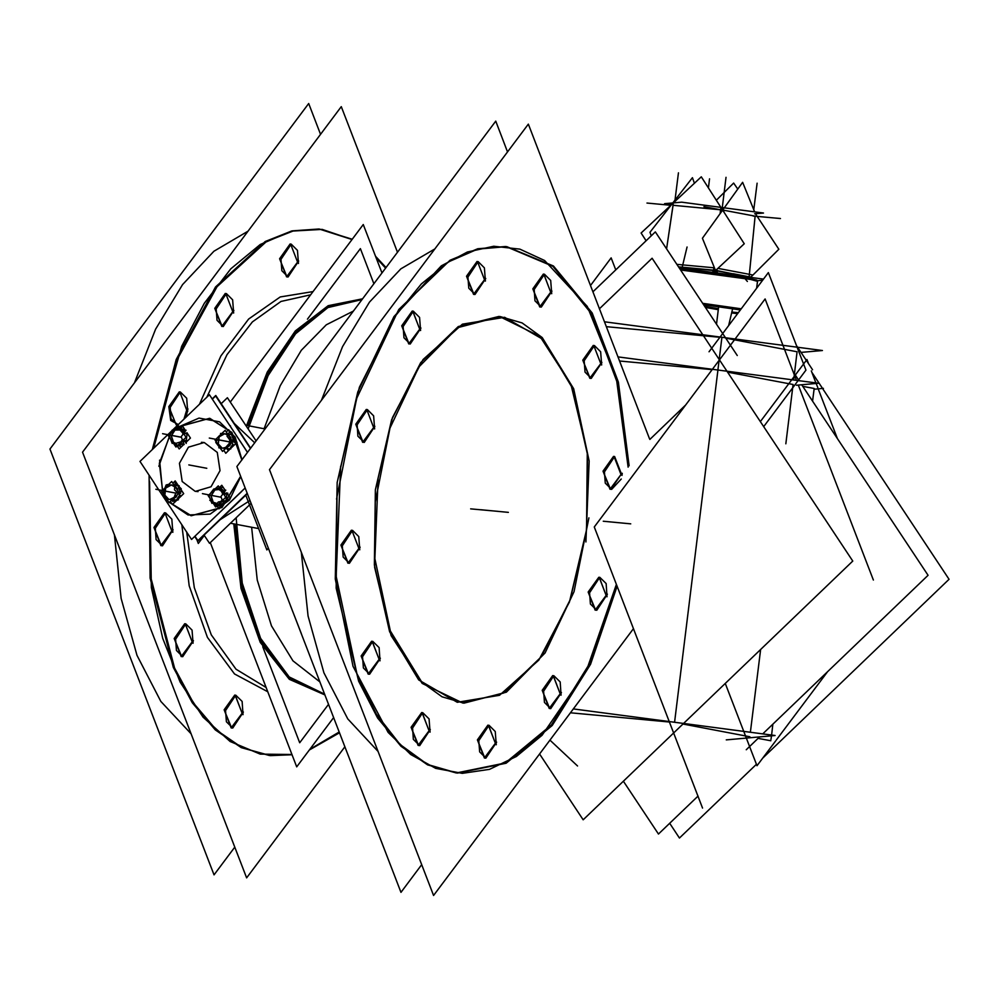 <?xml version="1.0" encoding="UTF-8"?>
<svg xmlns="http://www.w3.org/2000/svg" width="999" height="999" viewBox="0 0 999 999"><rect width="100%" height="100%" fill="white"/><g stroke="black" fill="none" stroke-linecap="round" stroke-linejoin="round"><path stroke-width="1.5" d="M247.115 451.748L229.158 424.637L247.115 451.748M216.221 515.784L243.157 489.935L216.221 515.784M234.191 423.351L254.708 442.819L234.191 423.351M250 500.561L219.955 519.88L250 500.561M324.65 694.243L289.673 678.096L261.101 641.233L242.195 587.874L235.115 524.125L242.195 587.874L261.101 641.233L289.673 678.096L324.65 694.243M266.171 687.574L236.014 669.193L211.338 634.865L194.368 587.687L186.651 531.905L194.368 587.687L211.338 634.865L236.014 669.193L266.171 687.574M310.589 294.842L280.931 301.486L252.41 321.903L227.085 354.62L206.781 397.265L227.085 354.62L252.41 321.903L280.931 301.486L310.589 294.842M362.05 299.525L328.097 306.855L295.804 332.168L268.207 373.039L247.902 425.636L268.207 373.039L295.804 332.168L328.097 306.855L362.05 299.525M199.375 404.37L220.904 355.906L248.639 319.081L280.257 297.003L313.037 291.571L280.257 297.003L248.639 319.081L220.904 355.906L199.375 404.37M267.819 691.845L234.528 674L207.38 637.399L189.173 585.814L181.781 524.575L189.173 585.814L207.38 637.399L234.528 674L267.819 691.845M385.552 268.144L376.198 257.929L385.552 268.144M318.656 229.033L291.895 230.931L265.222 241.508L215.572 286.975L176.249 359.465L152.41 449.438L181.681 346.241L204.246 303.346L230.831 268.906L260.24 244.455L291.171 231.106L322.215 229.445L351.998 239.56L319.193 229.083M149.101 475.249L150.075 578.009L173.314 667.507L192.283 702.809L215.222 729.882L241.246 747.677L269.318 755.506L291.958 754.457L260.252 754.12L230.132 741.483L203.022 717.107L180.182 682.167L162.7 638.299L151.386 587.562L149.101 475.249M309.89 749.225L339.198 732.017L309.89 749.225M231.618 727.971L224.176 709.802L234.703 695.067M235.24 695.142L242.145 713.224L232.168 727.984M181.656 656.643L174.213 638.473L184.728 623.738M185.277 623.813L192.17 641.895L182.193 656.655M161.363 545.679L153.921 527.522L164.448 512.774M164.997 512.849L171.89 530.931L161.913 545.691M176.211 424.812L168.769 406.655L179.296 391.908M179.832 391.983L186.738 410.065L183.941 419.193L186.738 410.065L179.758 391.97L168.769 406.655L170.754 420.442L178.334 424.563L176.761 424.825M222.19 326.423L214.748 308.266L225.275 293.519M225.824 293.606L232.717 311.688L222.74 326.448M287 276.898L279.558 258.729L290.085 243.993M290.622 244.068L297.527 262.15L287.55 276.91M134.465 382.792L155.544 329.195L182.517 284.54L213.898 251.286L247.927 231.318L213.898 251.286L182.517 284.54L155.544 329.195L134.465 382.792M191.146 733.94L160.839 701.448L137 655.294L121.154 598.463L114.336 534.615L121.154 598.463L137 655.294L160.839 701.448L191.146 733.94M319.917 681.967L292.944 660.839L271.466 625.886L257.292 580.057L251.648 527.26L257.292 580.057L271.466 625.886L292.944 660.839L319.917 681.967M301.273 633.591L290.497 605.644L301.273 633.591M264.148 428.721L280.157 385.726L301.361 350.287L326.348 324.825L353.434 311.026L326.348 324.825L301.361 350.287L280.157 385.726L264.148 428.721M321.428 400.312L342.507 346.715L369.48 302.048L400.861 268.806L434.89 248.838L400.861 268.806L369.48 302.048L342.507 346.715L321.428 400.312M378.109 751.46L347.802 718.955L323.951 672.814L308.117 615.983L301.286 552.135L308.117 615.983L323.951 672.814L347.802 718.955L378.109 751.46M505.606 246.553L477.759 248.714L450.037 260.252L398.851 309.503L359.378 387.275L337.212 482.492L357.717 392.02L393.981 316.596L441.358 265.859L467.357 251.935L493.793 246.316L519.817 249.176L544.592 260.439L587.25 306.443L616.321 378.434L628.096 467.207L617.519 383.291L591.47 313.723L552.897 266.371L506.156 246.603M337.212 482.492L336.176 588.186L358.641 681.143L377.684 717.981L400.974 746.278L427.535 764.884L456.281 773.014L505.232 762.949L551.498 724.912L589.972 663.124L616.408 584.415L586.351 670.729L542.032 735.301L516.346 756.543L489.46 769.367L462.275 773.351L435.739 768.356L410.739 754.545L388.124 732.379L353.059 666.321L335.289 579.095L337.212 482.492M590.197 378.321L582.754 360.164L593.281 345.417M593.831 345.492L600.724 363.574L590.746 378.346M610.489 489.285L603.046 471.128L613.561 456.381M614.11 456.456L621.003 474.537L611.026 489.31M595.641 610.152L588.199 591.995L598.726 577.247M599.263 577.322L606.168 595.404L596.191 610.164M549.662 708.528L542.22 690.371L552.734 675.624M553.284 675.711L560.177 693.781L550.199 708.553M484.852 758.066L477.41 739.909L487.924 725.162M488.474 725.237L495.367 743.318L485.389 758.091M418.581 745.479L411.138 727.322L421.665 712.574M422.202 712.662L429.108 730.731L419.13 745.504M368.606 674.15L361.163 655.993L371.69 641.246M372.24 641.333L379.133 659.402L369.155 674.175M348.326 563.186L340.884 545.029L351.411 530.282M351.948 530.369L358.853 548.451L348.876 563.211M363.174 442.332L355.731 424.163L366.246 409.428M366.795 409.503L373.688 427.584L363.711 442.345M409.153 343.943L401.71 325.786L412.237 311.039M412.774 311.126L419.68 329.195L409.702 343.968M473.963 294.405L466.521 276.248L477.047 261.501M477.584 261.588L484.49 279.658L474.513 294.43M540.234 306.993L532.792 288.836L543.319 274.088M543.856 274.163L550.761 292.245L540.784 307.018M499.6 316.533L540.022 336.438L570.916 384.315L587.287 452.447L586.513 529.832L570.229 599.75L541.233 656.867L503.646 693.031L462.837 703.096L422.215 683.453L391.133 635.626L374.625 567.357L375.387 489.747L391.67 419.817L420.666 362.699L458.241 326.536L499.063 316.471M619.592 361.026L712.137 369.692L619.592 361.026M727.572 372.065L793.106 384.515L727.572 372.065M750.399 732.292L760.564 649.55M785.826 443.768L793.106 384.515M793.656 380.007L797.127 351.748L725.848 338.211L797.127 351.748L793.656 380.007M606.343 326.636L719.892 337.275L606.343 326.636M721.89 337.462L717.894 370.03L721.89 337.462M771.028 739.447L771.478 735.876L771.028 739.447M771.565 735.089L772.901 724.2L771.565 735.089M812.574 401.099L814.123 388.511L802.809 386.351L814.123 388.511L812.574 401.099M710.938 308.354L704.682 306.281L718.356 308.666M722.065 207.605L721.315 208.017L722.065 207.605M749.15 277.035L716.845 270.904L717.569 273.039L716.845 270.904L749.15 277.035M713.448 270.454L712.562 272.377L713.448 270.454L678.796 267.208L713.448 270.454M229.62 425.349L230.482 425.961L229.62 425.349M159.328 463.236L162.55 490.309L159.328 463.236L169.306 437.013L159.328 463.236M169.443 502.322L191.246 515.796L222.028 507.467L240.709 476.461L229.57 499.962L210.177 514.16L188.049 515.034L169.443 502.322M209.665 418.381L179.033 426.66L199.088 418.032L219.493 421.815L235.102 437.038L241.958 459.84L231.943 432.392L209.74 418.394M181.631 428.821L184.927 431.63L180.295 428.559L181.631 428.821M187.05 434.178L186.313 440.209L187.05 434.178M183.691 443.144L179.595 445.392L177.959 445.079L179.595 445.392L183.691 443.144M173.127 431.093L172.09 431.818L173.127 431.093M171.066 440.109L171.978 441.034L171.066 440.109M178.134 485.864L180.245 491.97L178.134 485.864L175.225 485.314L178.134 485.864M179.733 494.942L176.486 500.049L179.733 494.942M165.659 497.427L166.396 498.951L165.659 497.427M168.169 484.64L167.133 485.914L168.169 484.64M174.987 485.277L174.138 485.189L174.987 485.277M221.378 488.798L224.663 491.608L220.042 488.536L221.378 488.798M226.86 493.668L226.011 500.549L226.86 493.668M223.426 503.121L219.343 505.369L217.707 505.057L219.343 505.369L223.426 503.121M210.814 500.087L211.713 501.011L210.814 500.087M212.874 491.071L211.838 491.795L212.874 491.071M232.867 444.118L229.882 448.801L232.867 444.118M231.543 434.615L233.966 441.633L231.543 434.615L228.621 434.066L231.543 434.615M219.068 446.166L219.792 447.702L219.068 446.166M221.578 433.391L220.529 434.665L221.578 433.391M228.321 434.016L227.535 433.941L228.321 434.016M250.674 448.214L215.722 395.479L212.113 398.926M247.327 493.606L197.839 541.096L194.73 536.413M229.595 425.312L246.016 450.087M251.099 503.409L209.515 543.319L204.083 535.114M256.081 440.984L227.397 397.689L221.154 403.683M241.708 491.333L216.908 515.122M245.779 495.092L266.908 549.912L268.306 548.051M196.753 539.46L198.302 543.481L204.308 535.464M324.625 694.193L289.248 676.91L260.664 638.361L242.245 583.129L236.189 517.719M248.114 428.946L268.069 375.562L295.529 333.791L327.872 307.617L362.013 299.563M397.465 252.248L341.333 106.606L82.542 452.122L246.641 877.921L344.88 746.765M149.6 481.593L151.274 579.058L174.613 668.106L193.569 703.209L216.471 730.132L242.42 747.826L270.404 755.606L292.058 754.732M153.709 448.189L177.672 358.691L216.983 286.651L266.496 241.496L293.082 231.019L319.742 229.133L352.26 239.211M375.612 256.406L386.026 267.507M234.79 847.177L214.048 874.874L49.95 449.075L308.753 103.559L320.604 134.303M339.485 732.742L309.328 749.962M230.282 402.048L363.299 224.475L381.968 272.927M210.29 542.569L296.715 766.82L333.616 717.544M233.803 523.876L240.984 588.436L260.252 642.332L289.373 679.283L324.925 694.967M362.525 298.876L328.122 305.657L295.292 330.881L267.22 372.115L246.616 425.399M421.753 864.697L400.999 892.394L236.913 466.583L495.716 121.079L507.554 151.823M336.551 499.113L356.68 398.501L396.141 315.085L421.316 284.003L448.863 261.726L477.697 249.113L506.693 246.653L553.434 266.034L592.095 312.987L618.319 382.18L629.145 465.821M617.107 586.213L590.559 664.31L552.147 725.524L506.068 763.174L457.367 773.114L427.547 764.447L400.124 744.517L376.323 714.21L357.205 674.862L336.139 576.336L340.597 466.183M649.5 438.636L528.296 124.126L269.505 469.642L433.591 895.441L633.453 628.621M601.623 364.972L600.674 351.76L594.368 345.517L583.716 361.563M584.028 358.978L584.989 372.177L591.283 378.421L601.947 362.375M622.227 473.339L622.002 475.349L614.647 456.481L603.995 472.527M604.32 469.942L605.269 483.141L611.575 489.385L621.216 478.996M607.067 596.79L606.106 583.591L599.812 577.347L589.16 593.394M589.472 590.796L590.434 604.008L596.728 610.252L607.38 594.205M561.076 695.179L560.127 681.967L553.821 675.724L543.169 691.77M543.493 689.185L544.443 702.384L550.749 708.628L561.401 692.582M496.266 744.717L495.317 731.505L489.011 725.262L478.359 741.308M478.683 738.723L479.632 751.922L485.939 758.166L496.59 742.12M430.007 732.13L429.046 718.93L422.752 712.687L412.088 728.733M412.412 726.136L413.361 739.335L419.667 745.579L430.319 729.532M380.032 660.801L379.083 647.602L372.777 641.358L362.125 657.404M362.437 654.807L363.399 668.006L369.692 674.25L380.357 658.204M359.752 549.837L358.803 536.638L352.497 530.394L341.845 546.441M342.158 543.843L343.119 557.042L349.413 563.299L360.077 547.24M374.588 428.971L373.638 415.771L367.332 409.528L356.68 425.574M357.005 422.977L357.954 436.188L364.26 442.432L374.912 426.386M420.579 330.594L419.63 317.395L413.324 311.139L402.672 327.185M402.984 324.6L403.946 337.799L410.239 344.043L420.904 327.997M485.389 281.056L484.428 267.857L478.134 261.613L467.482 277.66M467.794 275.062L468.756 288.261L475.049 294.518L485.701 278.459M551.66 293.644L550.699 280.432L544.405 274.188L533.741 290.234M534.065 287.65L535.014 300.849L541.321 307.093L551.972 291.046M375.199 501.973L389.972 428.084L418.956 366.833L457.667 327.647L500.149 316.571L522.052 322.939L542.182 337.575L573.701 388.736L589.173 461.088L585.901 541.982M588.873 517.807L574.088 591.683L545.104 652.946L506.393 692.132L463.923 703.196L442.02 696.827L421.878 682.192L390.372 631.043L374.887 558.691L378.171 477.797M298.426 263.536L297.477 250.337L291.171 244.093L280.519 260.14M280.831 257.542L281.793 270.754L288.087 276.998L298.751 260.951M233.616 313.074L232.667 299.875L226.361 293.631L215.709 309.678M216.021 307.08L216.983 320.279L223.277 326.536L233.941 310.477M187.637 411.451L186.676 398.251L180.382 392.008L169.718 408.054M170.042 405.457L170.991 418.668L177.959 424.925M186.026 417.182L187.949 408.866M172.79 532.317L171.84 519.118L165.534 512.874L154.882 528.921M155.195 526.323L156.156 539.535L162.45 545.779L173.114 529.732M193.069 643.281L192.12 630.082L185.814 623.838L175.162 639.884M175.487 637.287L176.436 650.499L182.742 656.743L193.394 640.696M243.044 714.61L242.083 701.41L235.789 695.167L225.137 711.213M225.449 708.616L226.411 721.827L232.705 728.071L243.356 712.025M818.381 383.266L617.994 356.868L818.381 383.266L796.428 385.214L818.381 383.266M577.509 765.983L549.912 740.147M726.273 739.884L775.124 735.551L573.276 708.953M702.597 808.066L594.293 527.022L765.109 298.963L796.49 380.382M873.413 580.007L798.288 385.052M658.428 834.065L623.388 781.193L658.428 834.065L697.989 796.091L658.428 834.065M746.278 749.762L759.64 736.925L746.278 749.762M762.774 733.928L928.034 575.324L801.735 384.74L928.034 575.324L762.774 733.928M799.075 380.719L794.43 373.713L799.075 380.719M599.462 308.791L652.135 258.242L852.784 561.038L583.179 819.779L539.572 753.958M812.524 369.755L796.44 345.492M757.629 286.9L756.942 285.889M751.385 277.497L750.911 276.785M615.809 269.83L611.201 257.867L590.484 285.502M801.023 352.385L822.414 350.499L604.47 321.778M763.698 426.61L805.968 370.192L768.343 272.59L709.028 351.785M649.812 439.435L685.689 404.995M737.287 355.469L655.369 231.855L592.919 291.795M762.886 757.979L949.05 579.32L822.564 388.449M822.427 388.236L811.825 372.227M756.43 764.173L679.445 838.061L669.655 823.288M725.299 683.391L757.042 765.783L775.561 741.071M776.248 740.134L827.272 672.015M760.401 421.628L806.93 359.528L808.566 363.786M837.362 438.511L818.218 388.836M817.756 387.612L816.146 383.466M815.946 382.942L811.313 370.916M823.451 388.374L814.035 389.198M198.002 491.595L195.092 491.296L182.155 481.518L179.395 463.286L188.436 447.177L204.021 442.532M201.436 442.295L204.345 442.594L217.282 452.372L220.03 470.604L211.001 486.713L195.417 491.358M680.469 269.318L735.788 275.736L756.817 280.045M747.414 281.481L744.592 278.271L680.619 269.955L750.773 279.408L757.504 281.368L756.668 288.187L757.579 280.769L750.773 278.783L731.917 275.637L680.356 269.555M703.171 303.983L740.796 309.365M718.231 309.727L705.469 307.467M703.508 304.495L740.771 309.403M731.593 312.924L737.549 313.711M679.32 268.007L763.473 279.096M762.649 280.207L757.529 280.657M672.752 203.521L672.115 204.121M651.236 235.826L649.924 232.205L692.407 177.672L694.455 183.279M749.849 278.097L778.845 249.188L755.356 213.699M737.761 189.073L733.691 183.117L716.333 200.262M721.378 207.492L723.313 209.128M721.715 208.654L723.488 208.891M716.483 272.989L702.372 238.237L742.619 182.33L754.582 211.8M749.774 277.285L716.246 270.504L716.97 272.964M715.122 270.954L715.084 272.715M715.434 270.654L715.496 272.764M713.498 272.502L714.46 270.267L678.596 266.908M646.128 240.722L641.158 232.992L701.31 176.885L744.28 243.756L713.86 272.128M721.827 208.816L722.889 207.705M671.565 204.633L664.572 203.709L681.643 202.198L763.486 212.974L754.657 213.761M687.112 246.978L682.167 267.233M732.592 308.641L728.671 325.562M328.496 704.233L299.675 742.707L262.687 646.715M373.888 283.716L360.339 248.576L307.505 319.118M212.3 399.2L215.659 395.979L250.462 448.501M194.967 536.176L197.902 540.596L247.203 493.281M159.653 460.127L162.462 490.397M169.38 502.372L191.109 515.771L221.978 507.38L240.622 476.236M241.845 460.002L231.868 432.43L209.603 418.369L178.971 426.573M169.231 436.9L158.891 466.308M245.167 488.012L191.608 539.398L139.935 461.413L171.978 430.669M172.74 429.945L209.365 394.78L247.54 452.397M177.347 446.128L179.171 448.876L184.078 444.168M185.664 442.644L190.472 438.024L186.975 432.742M179.67 427.622L182.068 425.337L185.627 430.706M171.903 431.843L172.015 430.157L181.93 427.185M181.456 430.307L182.093 429.745L180.332 428.621M179.97 429.895L174.875 430.07M174.862 429.295L175.649 428.671M177.585 427.16L181.955 432.167L188.162 434.615M181.818 428.833L183.791 429.607M183.042 434.14L182.367 432.33M181.294 430.082L181.868 429.545L184.628 435.089M184.228 444.555L181.181 436.638L186.001 430.194M179.645 443.469L180.07 444.155L184.141 439.148M180.894 441.833L182.38 439.747M176.274 446.453L176.498 443.144L186.413 440.184L186.201 443.481M173.214 442.907L173.888 443.918M173.376 442.27L176.461 443.593L173.476 442.395L171.229 435.901L175 429.97L179.87 429.782M179.857 443.269L180.344 444.006L178.272 444.78M180.632 446.478L174.425 444.031L170.592 439.235M171.279 435.751L173.576 442.432M173.414 443.206L170.792 439.248M172.215 443.431L169.156 435.502L173.976 429.071M175.137 429.17L171.678 432.492M175.112 429.945L171.241 436.051M175.936 447.015L186.076 437.287L178.534 425.911L168.394 435.639L175.936 447.015M176.91 500.112L183.654 493.643L178.496 485.876M178.396 485.714L175.237 480.944L172.839 483.241M176.786 500.224L172.34 504.495L170.33 501.461M167.532 500.249L163.212 495.979L163.948 489.06M165.747 487.899L164.835 495.292M165.26 487.375L164.847 488.111M163.961 494.867L164.273 495.904M163.074 493.219L166.134 485.039L168.594 484.39M171.391 484.965L165.584 488.149M165.185 487.599L168.819 484.29M179.171 485.814L167.145 484.69M176.623 488.948L177.385 488.698L173.501 484.24M174.813 486.863L171.141 484.94M180.594 495.804L174.5 489.785L175.25 482.867L178.097 485.676M181.343 488.873L178.322 485.889M175.474 496.528L176.224 497.027L177.31 494.767M176.311 493.031L176.423 491.683M176.448 488.686L177.273 488.386L177.797 490.709M181.481 491.645L175.674 493.194L172.602 501.373L176.935 500.212M177.198 500.137L178.409 499.812M170.192 499.225L174.088 497.427M175.712 496.303L176.398 496.74L171.441 500.399M177.41 500.174L165.384 499.05M164.748 495.017L168.494 499.001M164.161 495.591L167.058 499.537M179.246 492.907L171.703 481.518L161.563 491.246L169.118 502.634L179.246 492.907M225.362 490.684L221.803 485.314L219.418 487.599M226.723 492.719L230.22 498.002L225.412 502.622M223.826 504.145L218.918 508.853L216.958 505.894M227.11 500.337L218.294 501.998L215.072 506.243M212.962 502.884L213.636 503.896M213.124 502.247L217.108 503.558M219.593 503.246L220.092 503.983L218.019 504.757M219.967 505.319L217.969 506.006L209.802 500.274L210.639 499.987M211.014 495.729L213.324 502.41M213.162 503.184L210.539 499.225M213.724 489.048L208.903 495.479L211.963 503.409M214.86 489.922L210.976 496.028M214.885 488.886L211.413 492.47M222.627 487.35L213.811 489.011L210.589 493.256M221.204 490.284L221.84 489.722L220.08 488.598M218.968 489.547L214.623 490.047M217.332 488.399L225.512 494.13L227.897 493.319M222.789 494.118L221.416 491.271M221.041 490.059L221.616 489.522L224.363 495.067M225.737 490.184L220.916 496.615L223.976 504.532M219.393 503.446L219.817 504.133L223.888 499.125M220.929 501.51L222.128 499.725M218.282 485.889L208.142 495.616L215.684 506.993L225.824 497.265L218.282 485.889M223.739 450.212L225.749 453.246L230.195 448.976M226.249 431.993L228.634 429.695L231.793 434.465M231.905 434.627L237.05 442.395L230.319 448.851M229.595 431.793L227.085 436.176L233.054 444.368M228.883 445.279L229.62 445.779L230.719 443.519M229.258 443.431L229.82 439.935M229.857 437.437L230.682 437.137L231.194 439.448M235.264 443.119L232.48 439.935L225.612 447.39L228.409 450.574M223.589 447.964L225.674 447.452M229.108 445.054L229.807 445.479L224.85 449.15M218.781 447.789L230.806 448.926M218.144 443.768L221.903 447.752M217.982 445.379L220.454 448.276M217.258 439.822L215.796 442.382L221.853 450.387M218.868 436.213L218.244 436.85M219.143 436.65L218.232 444.043M217.37 443.618L217.682 444.655M216.084 439.235L223.214 432.092M224.8 433.703L218.993 436.9M218.656 436.451L222.228 433.042M220.542 433.441L232.567 434.565M230.032 437.699L230.794 437.45L226.91 432.992M227.71 435.089L224.55 433.691M214.972 439.997L222.515 451.386L232.655 441.658L225.112 430.269L214.972 439.997M224.176 709.802L235.177 695.129L242.145 713.224L231.144 727.896L224.176 709.802M174.213 638.473L185.202 623.801L192.17 641.895L181.181 656.568L174.213 638.473M153.921 527.522L164.922 512.837L171.89 530.931L160.901 545.604L153.921 527.522M214.748 308.266L225.749 293.594L232.717 311.688L221.728 326.361L214.748 308.266M279.558 258.729L290.559 244.056L297.527 262.15L286.538 276.823L279.558 258.729M582.754 360.164L593.756 345.479L600.724 363.574L589.735 378.259L582.754 360.164M603.046 471.128L614.035 456.443L621.003 474.537L610.014 489.21L603.046 471.128M588.199 591.995L599.2 577.31L606.168 595.404L595.167 610.077L588.199 591.995M542.22 690.371L553.209 675.686L560.177 693.781L549.188 708.466L542.22 690.371M477.41 739.909L488.399 725.224L495.367 743.318L484.378 758.004L477.41 739.909M411.138 727.322L422.127 712.649L429.108 730.731L418.106 745.416L411.138 727.322M361.163 655.993L372.165 641.321L379.133 659.402L368.144 674.088L361.163 655.993M340.884 545.029L351.885 530.357L358.853 548.451L347.864 563.124L340.884 545.029M355.731 424.163L366.72 409.49L373.688 427.584L362.699 442.257L355.731 424.163M401.71 325.786L412.712 311.114L419.68 329.195L408.678 343.881L401.71 325.786M466.521 276.248L477.522 261.576L484.49 279.658L473.489 294.343L466.521 276.248M532.792 288.836L543.781 274.151L550.761 292.245L539.76 306.93L532.792 288.836M375.387 489.747L392.47 417.594L423.027 359.478L462.387 324.238L504.582 317.257L543.181 339.585L572.302 387.824L587.512 454.62L586.513 529.832L569.43 601.985L538.873 660.102L499.5 695.329L457.305 702.309L418.706 679.994L389.585 631.755L374.375 564.947L375.387 489.747M206.781 468.281L188.811 464.872L206.781 468.281M630.769 523.826L603.321 521.253L630.769 523.826M480.944 509.79L508.391 512.362L480.944 509.79M470.654 508.816L498.101 511.388L470.654 508.816M749.849 736.8L682.891 724.088M669.442 722.027L570.429 712.749M717.869 370.229L674.637 722.314M770.866 740.796L758.129 738.373M731.78 312.1L738.336 312.662L731.78 312.1M740.384 309.915L703.596 304.633L740.384 309.915M741.208 308.816L702.722 303.309L741.208 308.816M722.752 207.742L723.688 208.616L722.752 207.742M724 210.227L755.132 216.134L749.175 276.748L755.132 216.134L724 210.227L723.8 211.888M717.057 269.143L716.882 270.617M715.296 272.739L715.284 270.804L715.296 272.739M720.741 208.554L720.154 213.536L720.591 209.778L673.039 205.319L666.62 248.838L673.214 204.108M713.473 270.167L713.898 266.621L713.473 270.167M674.887 201.536L678.408 172.839M708.416 187.937L709.54 178.759M753.071 215.984L780.506 218.556M753.808 209.902L757.092 183.217M721.94 210.077L703.97 206.656M722.24 207.617L725.961 177.298M751.211 277.185L733.241 273.776M752.16 274.85L718.568 268.481M712.1 270.155L684.665 267.582M713.386 267.794L676.922 264.373M670.866 205.282L646.94 203.047M229.683 441.945L215.509 439.248L229.683 441.945M181.418 437.262L168.943 434.89L181.418 437.262M175.936 493.131L162.113 490.497L175.936 493.131M221.166 497.24L208.679 494.867L221.166 497.24M183.841 433.916L184.091 433.004M184.003 432.867L182.305 431.58M187.138 433.529L184.178 432.967M183.092 441.171L183.067 440.184M180.969 442.195L182.967 441.283M186.114 441.808L183.154 441.246M183.092 434.078L182.455 432.355M181.006 441.795L182.405 439.822M180.619 437.1L162.65 433.691L180.619 437.1M175.562 487.325L175.112 485.289M180.732 493.369L179.096 493.056M173.351 499.637L174.301 497.664M172.34 499.537L173.252 499.637M176.373 500.224L173.439 499.662M174.825 486.788L171.291 484.902L165.647 487.999L164.76 495.179L168.257 498.963M176.361 493.007L176.486 491.733M170.454 499.25L174.038 497.552M173.789 492.719L155.819 489.31L173.789 492.719M223.739 492.844L222.04 491.558M223.589 493.893L223.838 492.969M226.885 493.506L223.913 492.944M222.902 501.223L225.861 501.785M220.717 502.172L222.715 501.261M222.839 501.148L222.814 500.162M221.016 501.486L222.153 499.8M218.831 489.448L214.748 489.947L210.976 495.879L213.212 502.372L217.07 503.621M222.839 494.055L221.578 491.383M220.367 497.077L202.397 493.668L220.367 497.077M234.128 442.12L232.492 441.808M225.749 448.289L226.473 448.364M226.761 448.389L227.697 446.416M229.782 448.976L226.835 448.414M228.958 436.076L228.521 434.041M227.747 435.04L224.688 433.653L219.043 436.75L218.169 443.931L221.666 447.714M229.358 443.319L229.882 440.01M223.863 448.002L225.712 447.502M227.185 441.471L209.228 438.062L227.185 441.471M720.591 209.778L673.039 205.319L666.62 248.838M230.432 523.239L258.704 528.608L230.432 523.239M245.629 425.212L265.135 428.908L245.629 425.212M718.606 306.593L716.47 324.051L718.606 306.593M722.826 207.717L724.15 207.967L722.826 207.717M721.79 207.567L720.978 207.492L721.79 207.567M723.114 207.692L722.277 207.617"/></g></svg>
